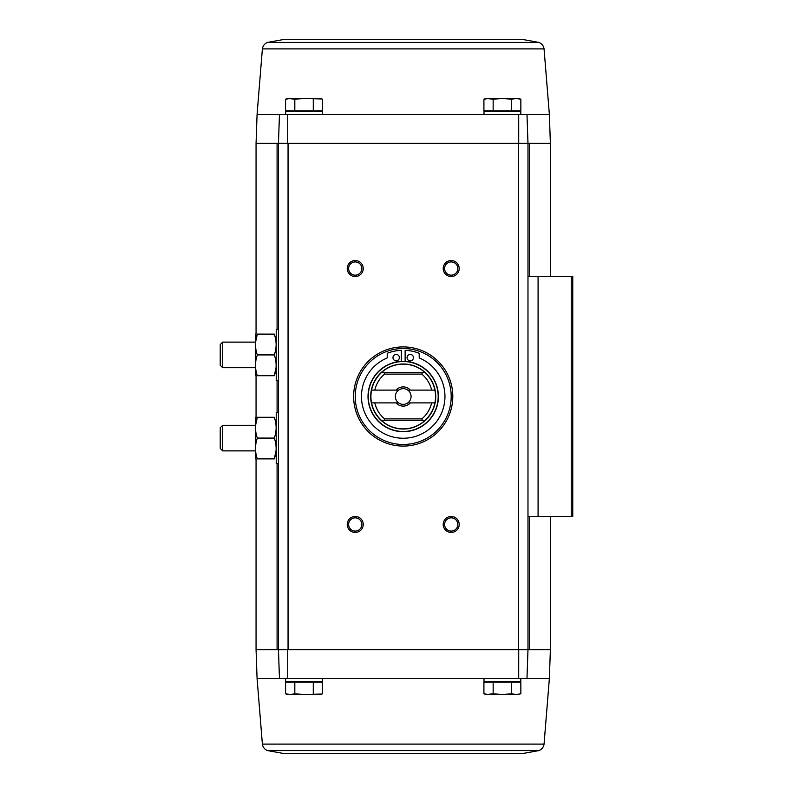 <?xml version="1.0" encoding="UTF-8"?>
<svg xmlns="http://www.w3.org/2000/svg" width="793" height="793" viewBox="0 0 793 793"><rect width="100%" height="100%" fill="white"/><g stroke="black" fill="none" stroke-linecap="round" stroke-linejoin="round"><path stroke-width="1.19" d="M538.933 750.584L267.509 750.584L282.774 753.35L523.658 753.35L538.933 750.584C541.837 749.375 543.542 747.214 544.057 744.102L549.371 678.491L526.978 678.491L527.979 649.705L527.979 516.461L572.764 516.461L572.764 276.539L527.979 276.539L527.979 143.295L550.372 143.295L550.372 276.539M550.372 143.295L549.371 114.509L526.978 114.509L527.979 143.295L526.978 114.509L279.463 114.509L278.452 143.295L287.72 143.295L287.74 114.509M277.084 329.323L277.084 143.295L256.06 143.295L257.071 114.509L279.463 114.509L278.452 143.295L287.72 143.295M549.371 678.491L550.372 649.705L527.979 649.705L526.978 678.491L257.071 678.491L256.06 649.705L256.06 458.879M256.06 649.705L288.057 649.705L288.057 143.295L527.979 143.295L518.384 143.295L518.384 649.705L527.979 649.705L278.452 649.705L279.463 678.491L278.452 649.705L278.452 143.295L277.084 143.295M290.198 694.49L285.579 693.825L288.057 694.49L320.045 694.49L322.513 693.825L322.513 682.168L285.579 682.168L285.579 693.825L290.198 694.49L294.818 693.825L304.046 694.49L321.591 694.053M493.157 682.168L483.918 682.168L483.918 693.825L488.538 694.49L483.918 693.825L486.396 694.49L493.157 693.825L502.385 694.49L511.624 693.825L516.243 694.49L520.852 693.825L516.243 694.49L520.852 693.825L520.852 682.168L493.157 682.168L493.157 693.825M518.701 114.509L518.721 143.295M452.803 396.5A49.582 49.582 0 0 1 378.43 439.441A49.582 49.582 0 0 1 378.43 353.559A49.582 49.582 0 0 1 452.803 396.5M355.234 516.461A7.999 7.999 0 0 1 362.163 528.455A7.999 7.999 0 0 1 348.305 528.455A7.999 7.999 0 0 1 355.234 516.461M355.234 260.54A7.999 7.999 0 0 1 362.163 272.534A7.999 7.999 0 0 1 348.305 272.534A7.999 7.999 0 0 1 355.234 260.54M451.207 260.54A7.999 7.999 0 0 1 458.126 272.534A7.999 7.999 0 0 1 444.278 272.534A7.999 7.999 0 0 1 451.207 260.54M451.207 516.461A7.999 7.999 0 0 1 458.126 528.455A7.999 7.999 0 0 1 444.278 528.455A7.999 7.999 0 0 1 451.207 516.461M287.74 678.491L287.72 649.705M518.721 649.705L518.701 678.491M527.979 516.461L527.979 276.539M451.207 517.849A6.612 6.612 0 0 1 456.927 527.771A6.612 6.612 0 0 1 445.478 527.771A6.612 6.612 0 0 1 451.207 517.849M451.207 261.928A6.612 6.612 0 0 1 456.927 271.85A6.612 6.612 0 0 1 445.478 271.85A6.612 6.612 0 0 1 451.207 261.928M355.234 261.928A6.612 6.612 0 0 1 360.964 271.85A6.612 6.612 0 0 1 349.505 271.85A6.612 6.612 0 0 1 355.234 261.928M355.234 517.849A6.612 6.612 0 0 1 360.964 527.771A6.612 6.612 0 0 1 349.505 527.771A6.612 6.612 0 0 1 355.234 517.849M285.658 678.491L285.658 681.693L322.444 681.693L322.444 678.491M483.998 678.491L483.998 681.693L520.783 681.693L520.783 678.491M511.624 682.168L511.624 693.825M488.538 694.49L516.243 694.49M294.818 682.168L294.818 693.825M313.285 682.168L313.285 693.825M290.198 98.51L320.045 98.51L322.513 99.175L322.513 110.832L285.579 110.832L285.579 99.175L290.198 98.51L285.579 99.175L288.057 98.51L294.818 99.175L304.046 98.51L321.591 98.947M322.444 114.509L322.444 111.307L285.658 111.307L285.658 114.509M520.852 110.832L483.918 110.832L483.918 99.175L488.538 98.51L483.918 99.175L486.396 98.51L493.157 99.175L502.385 98.51L511.624 99.175L516.243 98.51L520.852 99.175L520.852 110.832M520.783 114.509L520.783 111.307L483.998 111.307L483.998 114.509M511.624 110.832L511.624 99.175M493.157 110.832L493.157 99.175M520.852 99.175L518.384 98.51L488.538 98.51M313.285 110.832L313.285 99.175M294.818 110.832L294.818 99.175M257.071 114.509L262.384 48.898C262.889 45.786 264.604 43.625 267.509 42.416L282.774 39.65L523.658 39.65L538.933 42.416L267.509 42.416M371.55 390.106L398.641 390.106A7.861 7.861 0 0 0 398.641 402.894L371.55 402.894A32.315 32.315 0 0 1 381.582 372.512L384.05 372.512L384.615 374.108L421.817 374.108L422.391 372.512L424.86 372.512A32.315 32.315 0 0 1 434.891 390.106L407.79 390.106A7.861 7.861 0 0 1 407.79 402.894L434.891 402.894A32.315 32.315 0 0 0 434.891 390.106M431.62 402.894A29.113 29.113 0 0 1 421.817 418.892L384.615 418.892L384.05 420.488L381.582 420.488A32.315 32.315 0 0 1 371.55 402.894M434.891 402.894A32.315 32.315 0 0 1 424.86 420.488L422.391 420.488L421.817 418.892M384.615 418.892A29.113 29.113 0 0 1 374.821 402.894M374.821 390.106A29.113 29.113 0 0 1 384.615 374.108M421.817 374.108A29.113 29.113 0 0 1 431.62 390.106M410.368 402.894A9.595 9.595 0 0 1 396.064 402.894M396.064 390.106A9.595 9.595 0 0 1 410.368 390.106M381.492 372.512A32.364 32.364 0 0 1 424.949 372.512L381.582 372.512M381.582 420.488L381.492 420.488A32.364 32.364 0 0 0 424.949 420.488L424.86 420.488M401.298 361.36A35.189 35.189 0 0 0 373.067 414.65A35.189 35.189 0 0 0 433.365 414.65A35.189 35.189 0 0 0 403.221 361.311A35.189 35.189 0 0 1 433.692 414.095A35.189 35.189 0 0 1 372.74 414.095A35.189 35.189 0 0 1 403.221 361.311A35.189 35.189 0 0 1 433.692 414.095A35.189 35.189 0 0 1 372.74 414.095A35.189 35.189 0 0 1 403.221 361.311A35.189 35.189 0 0 0 401.298 361.36L401.298 350.318A43.982 43.982 0 0 0 387.222 353.281L387.222 357.94A41.751 41.751 0 0 0 370.103 421.916A41.751 41.751 0 0 0 436.338 421.916A41.751 41.751 0 0 0 419.21 357.94L419.21 353.281A43.982 43.982 0 0 0 405.134 350.318L405.134 361.36M403.221 348.514A47.986 47.986 0 0 1 444.774 420.488A47.986 47.986 0 0 1 361.658 420.488A47.986 47.986 0 0 1 403.221 348.514M413.45 357.623A3.202 3.202 0 0 0 408.653 354.858A3.202 3.202 0 0 0 408.653 360.399A3.202 3.202 0 0 0 413.45 357.623M399.375 357.623A3.202 3.202 0 0 0 394.577 354.858A3.202 3.202 0 0 0 394.577 360.399A3.202 3.202 0 0 0 399.375 357.623M424.949 420.488L381.492 420.488M407.79 402.894A7.861 7.861 0 0 1 398.641 402.894M398.641 390.106A7.861 7.861 0 0 1 407.79 390.106M278.452 463.677L276.222 463.677L276.222 412.499L278.452 412.499M255.485 417.296L255.485 458.879M257.338 417.296L274.299 417.296C276.737 417.296 276.737 417.296 274.299 417.296C276.737 424.205 276.737 431.134 274.299 438.083C276.737 444.992 276.737 451.931 274.299 458.879C276.737 458.879 276.737 458.879 274.299 458.879C276.737 458.879 276.737 458.879 274.299 458.879L257.338 458.879C254.9 458.879 254.9 458.879 257.338 458.879C254.9 451.97 254.9 445.042 257.338 438.083C254.9 431.174 254.9 424.245 257.338 417.296C254.9 417.296 254.9 417.296 257.338 417.296C254.9 417.296 254.9 417.296 257.338 417.296L255.594 425.296M274.299 438.083L257.338 438.083M274.299 458.879L276.053 450.88M222.684 450.88L222.684 425.296L220.236 427.744L220.236 448.432L222.684 450.88L255.425 450.88M222.684 425.296L255.425 425.296M278.452 380.501L276.222 380.501L276.222 329.323L278.452 329.323M255.485 334.121L255.485 375.704M257.338 334.121L274.299 334.121C276.737 334.121 276.737 334.121 274.299 334.121C276.737 341.03 276.737 347.958 274.299 354.917C276.737 361.826 276.737 368.755 274.299 375.704C276.737 375.704 276.737 375.704 274.299 375.704C276.737 375.704 276.737 375.704 274.299 375.704L257.338 375.704C254.9 375.704 254.9 375.704 257.338 375.704C254.9 368.795 254.9 361.866 257.338 354.917C254.9 348.008 254.9 341.069 257.338 334.121C254.9 334.121 254.9 334.121 257.338 334.121C254.9 334.121 254.9 334.121 257.338 334.121L255.594 342.12M274.299 354.917L257.338 354.917M274.299 375.704L276.053 367.704M222.684 367.704L222.684 342.12L220.236 344.568L220.236 365.256L222.684 367.704L255.425 367.704M222.684 342.12L255.425 342.12M277.084 649.705L277.084 463.677M277.084 412.499L277.084 380.501M538.08 516.461L538.08 276.539M571.247 516.461L571.247 276.539M529.347 649.705L529.347 516.461M529.347 276.539L529.347 143.295M544.057 744.102L262.384 744.102C262.889 747.214 264.604 749.375 267.509 750.584M262.384 48.898L544.057 48.898C543.542 45.786 541.837 43.625 538.933 42.416M403.221 363.977A32.523 32.523 0 0 1 431.382 412.766A32.523 32.523 0 0 1 375.049 412.766A32.523 32.523 0 0 1 403.221 363.977M403.221 361.529A34.971 34.971 0 0 1 433.503 413.986A34.971 34.971 0 0 1 372.928 413.986A34.971 34.971 0 0 1 403.221 361.529M256.06 417.296L256.06 375.704M256.06 334.121L256.06 143.295M550.372 649.705L550.372 516.461M257.071 678.491L262.384 744.102M549.371 114.509L544.057 48.898"/></g></svg>
